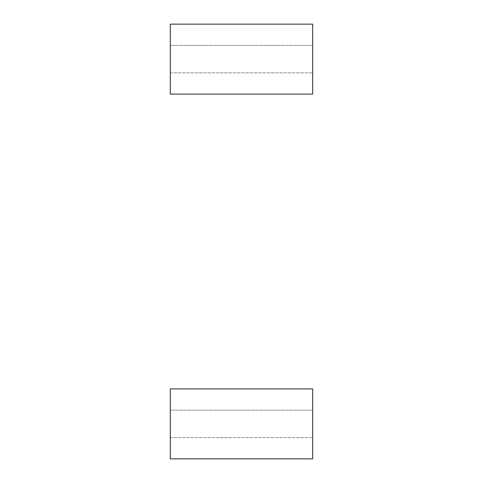<?xml version="1.0" encoding="UTF-8"?>
<svg xmlns="http://www.w3.org/2000/svg" width="483" height="483" viewBox="0 0 483 483"><rect width="100%" height="100%" fill="white"/><g stroke="black" fill="none" stroke-linecap="round" stroke-linejoin="round"><path stroke-width="0.36" stroke-dasharray="2.42 1.81" d="M170.3 45.384L170.3 65.996C170.3 74.762 170.3 74.762 170.3 65.996L170.3 45.384L170.3 65.996C170.3 74.762 170.3 74.762 170.3 65.996L170.3 45.384L312.7 45.384L312.7 65.996C312.7 74.762 312.7 74.762 312.7 65.996L312.7 45.384L312.7 65.996C312.7 74.762 312.7 74.762 312.7 65.996L312.7 45.384L170.3 45.384L170.3 65.996C170.3 74.762 170.3 74.762 170.3 65.996L170.3 45.384L170.3 65.996C170.3 74.762 170.3 74.762 170.3 65.996L170.3 45.384L312.7 45.384L312.7 65.996C312.7 74.762 312.7 74.762 312.7 65.996L312.7 45.384L312.7 65.996C312.7 74.762 312.7 74.762 312.7 65.996L312.7 45.384L170.3 45.384L170.3 65.996C170.3 74.762 170.3 74.762 170.3 65.996L170.3 45.384L170.3 65.996C170.3 74.762 170.3 74.762 170.3 65.996L170.3 45.384M170.3 24.15L312.7 24.15L312.7 94.1L170.3 94.1L170.3 24.15L170.3 94.1L312.7 94.1L312.7 24.15L170.3 24.15M312.7 45.384L312.7 65.996C312.7 74.762 312.7 74.762 312.7 65.996L312.7 45.384L312.7 65.996C312.7 74.762 312.7 74.762 312.7 65.996L312.7 45.384M170.3 410.133L170.3 430.745C170.3 439.512 170.3 439.512 170.3 430.745L170.3 410.133L170.3 430.745C170.3 439.512 170.3 439.512 170.3 430.745L170.3 410.133L312.7 410.133L312.7 430.745C312.7 439.512 312.7 439.512 312.7 430.745L312.7 410.133L312.7 430.745C312.7 439.512 312.7 439.512 312.7 430.745L312.7 410.133L170.3 410.133L170.3 430.745C170.3 439.512 170.3 439.512 170.3 430.745L170.3 410.133L170.3 430.745C170.3 439.512 170.3 439.512 170.3 430.745L170.3 410.133L312.7 410.133L312.7 430.745C312.7 439.512 312.7 439.512 312.7 430.745L312.7 410.133L312.7 430.745C312.7 439.512 312.7 439.512 312.7 430.745L312.7 410.133L170.3 410.133L170.3 430.745C170.3 439.512 170.3 439.512 170.3 430.745L170.3 410.133L170.3 430.745C170.3 439.512 170.3 439.512 170.3 430.745L170.3 410.133M170.3 388.9L312.7 388.9L312.7 458.85L170.3 458.85L170.3 388.9L170.3 458.85L312.7 458.85L312.7 388.9L170.3 388.9M312.7 410.133L312.7 430.745C312.7 439.512 312.7 439.512 312.7 430.745L312.7 410.133L312.7 430.745C312.7 439.512 312.7 439.512 312.7 430.745L312.7 410.133M170.3 72.867L312.7 72.867L170.3 72.867M170.3 437.616L312.7 437.616L170.3 437.616"/><path stroke-width="0.72" d="M312.7 24.15L170.3 24.15L170.3 94.1L312.7 94.1L312.7 24.15L312.7 94.1L170.3 94.1L170.3 24.15L312.7 24.15M312.7 388.9L170.3 388.9L170.3 458.85L312.7 458.85L312.7 388.9L312.7 458.85L170.3 458.85L170.3 388.9L312.7 388.9"/></g></svg>
